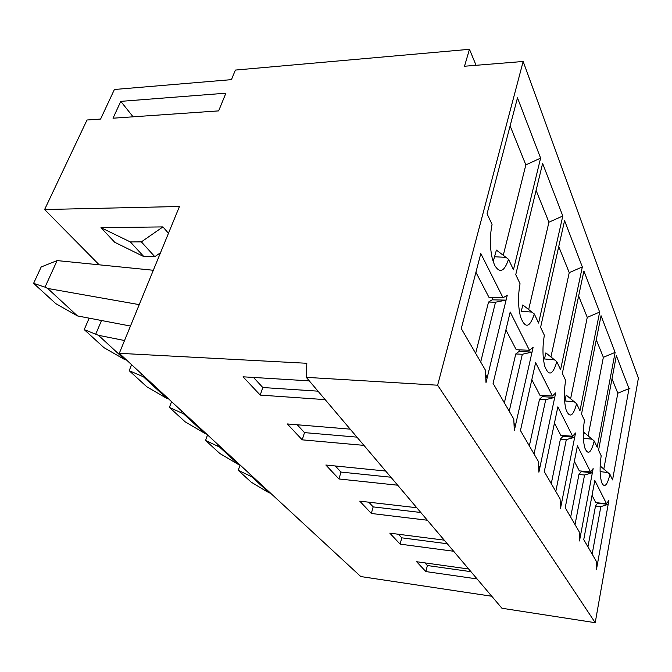 <?xml version="1.0" encoding="UTF-8"?>
<svg xmlns="http://www.w3.org/2000/svg" width="672" height="672" viewBox="0 0 672 672"><rect width="100%" height="100%" fill="white"/><g stroke="black" fill="none" stroke-linecap="round" stroke-linejoin="round"><path stroke-width="1.01" d="M469.468 49.308L235.376 70.073L231.454 79.64L114.4 89.494L100.59 119.062L87.007 120.002L44.612 209.53L179.449 206.497L119.288 353.312L306.818 363.283L306.298 377.353L437.623 385.207L523.16 61.471L464.495 66.242L469.468 49.308L476.07 65.302M471.274 572.074L501.934 608.252L595.216 622.692L638.4 378.084L523.16 61.471M472.567 437.858L437.623 385.207M472.559 437.875L595.216 622.692M575.03 524.597L584.556 475.003L592.376 472.718L593.158 468.569L590.545 471.912L577.433 445.83L565.219 507.688L579.188 531.754L579.482 540.96L592.376 472.718L581.196 471.685L578.945 474.482L570.662 517.07M594.216 440.983L597.181 447.283L615.115 352.388L601.045 315.714L581.524 414.078L584.447 420.277C582.775 431.34 582.91 440.588 584.858 448.022C587.992 455.406 591.108 453.062 594.216 440.983L584.22 432.592L583.321 437.153M557.852 406.854L572.628 436.254L575.534 432.995L560.44 508.696L560.087 498.834L544.286 471.618L557.852 406.854M599.651 312.077L583.901 271.009L562.338 373.414L565.639 380.411C563.825 391.818 563.976 401.621 566.101 409.811C569.638 418.396 573.149 416.363 576.635 403.721L579.97 410.785L599.651 312.077L587.261 317.369L570.612 398.765M535.626 362.628L552.409 396.026L555.677 392.893L538.894 472.181L538.457 461.58L520.456 430.559L535.626 362.628M582.33 266.927L564.572 220.626L540.599 327.323L544.354 335.278C542.371 347.012 542.531 357.403 544.849 366.467C548.864 376.564 552.854 374.976 556.819 361.704L560.582 369.692L582.33 266.927L569.243 272.639L550.931 356.966M510.199 312.026L529.418 350.28L533.114 347.348L514.315 430.525L513.778 419.059L493.072 383.376L510.199 312.026M562.8 216.006L542.623 163.397L515.752 274.63L520.052 283.76C517.877 295.772 518.045 306.802 520.556 316.856C525.16 328.902 529.738 327.944 534.307 313.975L538.6 323.081L562.8 216.006L548.923 222.205L528.662 309.565M508.519 259.283C504.395 271.673 499.766 273.672 494.634 265.297L492.509 259.442C489.821 248.279 489.678 236.594 492.064 224.389L487.066 213.805L517.482 97.835L540.607 158.122L513.458 269.749L508.519 259.283L496.406 250.102L493.164 261.652M540.607 158.122L525.84 164.892L503.269 255.318M506.066 300.124L487.309 377.227L506.066 300.124L495.516 302.207L488.536 302.056L492.156 299.83L506.066 300.124L507.276 295.151L503.051 297.797L480.808 253.529L461.278 328.574L485.36 370.062L486.016 382.544L487.309 377.227L485.612 374.858M471.274 572.057L306.298 377.353M398.471 534.265L401.772 537.835L400.117 544.135L389.81 533.148L444.234 540.145M368.81 502.186L373.162 506.89L371.339 513.475L427.35 520.229M371.339 513.475L359.764 501.144L416.758 507.73M335.336 465.973L340.981 472.072L338.94 478.968L397.681 485.209M338.94 478.968L325.853 465.024L385.661 471.03M297.242 424.771L304.5 432.617L302.215 439.841L363.922 445.368M302.215 439.841L287.288 423.948L350.162 429.139M170.621 400.789L360.78 576.551L491.753 596.24M400.117 544.135L453.642 551.25M170.629 400.772L119.288 353.312M94.105 259.678L99.187 264.818M94.105 259.661L44.612 209.53M205.556 440.446L219.568 447.056L238.552 464.57L219.836 453.491L205.556 440.446L207.539 434.902M401.772 537.835L447.292 543.757M219.568 447.056L221.105 447.443M238.552 464.57L240.055 464.957M590.545 471.912L579.306 470.879L574.367 461.387M581.314 471.064L581.196 471.685M615.115 352.388L603.355 357.311L596.274 339.746M603.355 357.311L588.126 435.884M240.055 464.965L238.241 470.316L251.202 482.152L266.927 491.635L270.766 493.34M238.241 470.316L249.69 475.759L250.177 474.314M253.596 477.473L252.084 477.07L269.287 492.946M252.084 477.07L249.69 475.759M424.931 562.892L427.367 565.53L470.946 571.67M584.556 475.003L578.945 474.482M579.298 535.189L580.306 536.592L579.34 536.483M600.113 467.342L600.34 466.108L609.916 474.281C607.505 484.646 604.934 487.78 602.204 483.697L601.541 482C599.752 475.222 599.634 466.477 601.18 455.767L598.567 450.232L616.358 355.648L629 388.601M468.686 569.008L416.623 561.725L425.863 571.57L427.367 565.53M477.086 578.928L425.863 571.57M587.95 546.857L595.493 506.058L600.844 506.621L592.158 554.123M592.032 495.348L595.829 502.631L606.539 503.748L594.829 480.455L583.741 539.616L596.19 561.061L596.425 569.696L597.181 565.513L596.274 564.262M629.101 388.03L612.57 479.926L609.916 474.281M595.493 506.058L597.526 503.219L608.185 504.344L608.899 500.363L606.539 503.748M600.844 506.621L608.185 504.344L597.181 565.513L596.308 565.404M603.817 469.081L617.812 393.212L612.007 378.798M617.812 393.212L630.008 388.181M168.479 233.302L162.935 226.909L100.968 227.665L114.719 242.273L143.9 256.645L130.334 241.928L141.364 241.878L154.812 256.679L160.516 252.731M143.9 256.645L154.812 256.679M84.227 329.616L98.44 335.294L124.79 359.604L103.967 347.651L84.227 329.616L89.158 318.15M129.192 370.692L143.422 376.79L166.891 398.454L146.815 386.786L129.192 370.692L131.603 364.703M169.394 407.417L183.548 413.818L204.59 433.238L185.22 421.865L169.394 407.417L171.57 401.663M33.6 283.357L45.007 287.146L57.128 260.585L41.177 266.977L33.6 283.357L55.877 303.702L77.465 315.924L130.46 326.038M317.999 391.163L262.811 387.517L253.504 377.446M488.536 302.056L475.658 353.354M495.516 302.207L480.69 362.032M225.893 93.19L120.784 101.363L133.098 116.81M120.784 101.363L113.022 118.205L218.644 110.888L225.901 93.19M162.935 226.909L141.364 241.878M130.334 241.928L100.968 227.665M95.81 333.976L101.514 320.51M140.843 375.463L141.481 373.834M181.028 412.49L181.608 410.936M139.238 304.634L47.687 288.448L77.465 315.924M47.687 288.448L45.007 287.146M309.28 380.873L243.054 376.807L260.224 395.094L262.811 387.517M325.172 399.63L260.224 395.094M373.162 506.89L420.798 512.492M340.981 472.072L390.911 477.221M304.5 432.617L356.933 437.128M487.309 377.227L485.73 377.135M492.719 297.587L492.156 299.83M475.927 272.286L489.065 297.511L503.051 297.797M510.124 125.891L525.84 164.892M531.88 312.094L521.304 311.321L522.799 304.954L534.307 313.975M548.923 222.205L536.105 190.394M504.37 402.847L515.76 353.968L522.337 354.262L509.233 411.222M514.072 425.359L515.458 425.46L513.988 423.402M515.76 353.968L518.935 351.506L532.048 352.078L522.337 354.262M519.322 349.852L518.935 351.506M529.418 350.28L516.23 349.717L505.907 329.893M554.501 359.856L544.522 358.966L545.857 352.876L556.819 361.704M569.243 272.639L558.743 246.582M529.343 445.88L539.515 399.26L545.731 399.655L534.038 453.961M538.692 467.25L539.918 467.368L538.625 465.562M539.515 399.26L542.321 396.64L554.719 397.412L545.731 399.655M542.581 395.422L542.321 396.64M552.409 396.026L539.935 395.254L531.821 379.663M574.426 401.915L564.967 400.932L566.177 395.094L576.635 403.721M587.261 317.369L578.642 295.982M551.267 483.647L560.414 439.118L566.311 439.589L555.794 491.45M560.272 503.992L561.355 504.109L560.213 502.522M560.414 439.118L562.918 436.388L574.678 437.312L566.311 439.589M563.094 435.515L562.918 436.388M572.628 436.254L560.801 435.33L554.442 423.125M217.115 445.729L217.644 444.242M98.44 335.294L124.53 340.528M124.79 359.604L126.47 359.957M143.422 376.79L145.076 377.16M166.891 398.454L168.521 398.824M183.548 413.818L185.128 414.196M204.59 433.238L206.153 433.616M57.128 260.585L153.325 270.262M583.372 438.22L592.099 439.228M600.121 471.584L607.891 472.567M494.726 256.754L505.957 257.368"/></g></svg>
